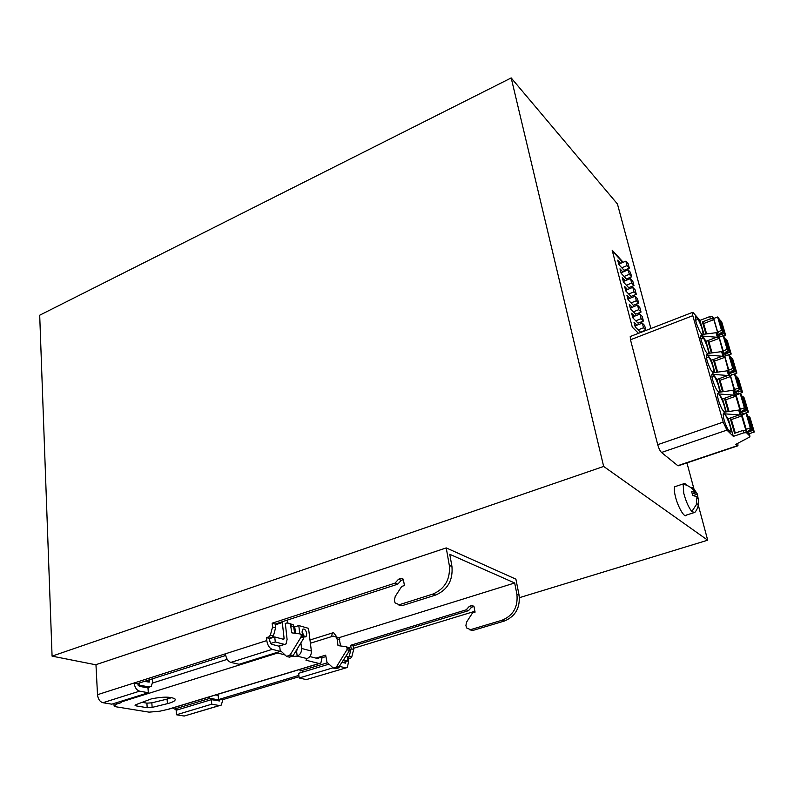 <?xml version="1.0" encoding="UTF-8"?>
<svg xmlns="http://www.w3.org/2000/svg" width="794" height="794" viewBox="0 0 794 794"><rect width="100%" height="100%" fill="white"/><g stroke="black" fill="none" stroke-linecap="round" stroke-linejoin="round"><path stroke-width="1.19" d="M52.076 656.142L603.658 466.445L511.187 77.931L39.7 315.218L52.076 656.142L95.975 664.816M511.187 77.931L617.444 203.998L650.881 328.527M519.425 597.674L707.702 540.198L698.313 505.222M693.946 488.955L686.939 462.872M353.538 648.311L474.911 611.261M603.658 466.445L707.702 540.198M630.764 336.328L630.238 336.527L630.486 339.772L657.72 444.68C658.802 448.412 660.062 451.012 661.501 452.471L678.046 465.87L737.477 445.94M623.201 262.278L612.154 250.179L632.282 327.128L638.505 333.321M641.82 323.307L641.433 321.838M639.418 314.275L639.051 312.876M637.036 305.313L636.679 303.963M634.674 296.4L634.337 295.12M632.322 287.557L632.004 286.326M629.989 278.763L629.682 277.602M627.677 270.039L627.379 268.938M676.28 486.226L674.741 486.722C674.037 488.27 674.205 491.357 675.267 495.962C677.739 506.84 684.835 518.919 686.423 515.048L693.351 512.864M338.581 637.82L514.681 582.985L516.904 594.259C518.164 606.914 513.212 615.578 502.026 620.243L504.25 621.087C515.405 616.442 520.348 607.807 519.077 595.182L515.901 579.154L446.238 547.91L95.965 664.657L97.503 694.69C98.039 699.097 99.846 701.777 102.932 702.72L111.805 704.169L148.319 692.735L147.992 687.932L139.287 686.314L137.481 683.594L225.675 655.467M219.571 705.588L184.208 716.039L176.486 714.769L176.139 710.293L211.353 699.663L211.76 704.189L219.323 705.558L184.208 716.039M148.319 692.735L139.595 691.157C136.568 690.175 134.752 687.445 134.166 682.969L225.407 653.809C226.121 658.434 227.938 661.293 230.836 662.404L239.113 664.29L280.282 651.388L272.223 649.353C269.394 648.192 267.588 645.264 266.794 640.589L266.476 637.632L268.898 636.857L270.347 635.19L272.57 626.962L272.144 623.191L395.025 583.124L398.499 579.253L401.228 578.36L403.352 579.322L404.424 585.555L401.685 586.438L395.223 596.463L394.41 600.165L395.025 602.845L399.223 604.73L432.958 594.031C444.977 588.781 450.426 579.233 449.315 565.417L446.238 547.91M504.25 621.087L472.807 630.466L469.691 629.801M473.978 606.477L471.676 607.182L469.393 606.308L466.187 609.812L350.68 645.264L351.156 648.738L349.211 656.271L347.514 657.908M347.871 657.799L350.422 658.474L351.762 656.956L353.697 649.442L353.221 645.979L468.48 610.675L471.676 607.182M350.422 658.474L347.663 659.04M329.024 664.141L298.623 673.312L299.179 677.977L306.315 679.604L347.365 667.476L348.506 661.868L348.139 659.159M211.353 699.663L219.571 700.904L220.107 699.077L222.906 699.603L299.03 676.736M222.906 699.603L221.288 705.082L219.323 705.558M176.486 714.769L211.76 704.189M218.548 699.554L298.862 675.376M502.026 620.243L470.514 629.662L466.535 627.895L465.909 625.434L466.604 622.049L472.519 612.938L475.08 612.154L473.958 606.427L471.944 605.524L469.393 606.308M514.681 582.985L449.781 554.301L451.955 566.539C453.066 580.315 447.627 589.823 435.648 595.053L401.992 605.693L398.538 604.869M295.517 633.334L294.743 626.863L298.782 625.563L308.538 628.362L311.357 651.02C311.496 654.762 310.057 657.283 307.03 658.593L297.174 656.112C300.231 654.792 301.69 652.231 301.551 648.45L311.357 651.02M403.451 579.59L401.258 580.305L397.794 584.156L275.181 624.044L275.607 627.806L273.394 636.004L271.955 637.671L269.533 638.445L269.861 641.383L271.667 644.301L279.716 646.376L280.282 651.388M97.503 694.69L134.166 682.969L137.481 683.594M266.476 637.632L269.533 638.445M272.57 626.962L275.607 627.806M272.144 623.191L275.181 624.044M395.025 583.124L397.794 584.156M398.499 579.253L401.258 580.305M468.48 610.675L466.187 609.812M353.221 645.979L350.68 645.264M353.697 649.442L351.156 648.738M345.986 661.561L345.569 663.069L342.204 662.484M345.608 667.883L339.802 666.414M306.315 679.604L345.837 667.933M298.782 625.563L299.795 633.89M300.886 642.892L301.551 648.45M304.171 636.52L306.067 636.649L306.742 633.582C305.889 629.989 304.559 628.53 302.762 629.215L302.087 632.272L302.971 635.021M297.353 648.688L296.599 651.259L297.174 656.112L291.696 656.549M299.179 677.977L333.023 667.823M303.397 634.863L302.048 631.19M309.849 656.559L318.473 658.752L319.337 657.075L322.017 657.76L320.855 663.059L319.069 663.486L305.968 660.211L307.03 658.593M294.693 633.046L295.308 631.637M296.599 651.259L295.735 651.318M285.106 655L276.391 652.608M121.035 701.936L121.085 702.67L121.71 702.164L120.083 701.578M121.085 702.67L116.599 704.07L114.098 706.055L116.043 706.799L149.044 712.149L159.872 711.196L168.993 709.121L319.317 663.526M171.762 697.598L167.087 699.097L167.425 703.663L152.14 707.394L147.198 707.722L136.012 705.866L135.943 704.655M167.425 703.663C173.469 702.095 175.98 700.497 174.958 698.889C170.73 696.606 162.879 696.596 151.426 698.859L135.893 704.675L135.089 705.509L136.012 705.866M167.087 699.097L151.833 702.829L146.89 703.147L141.868 702.293M322.017 657.76L325.848 656.588M315.952 658.107L325.659 655.139L326.999 662.275L333.262 668.052L335.922 668.707L338.284 668.002L335.634 667.337L333.262 668.052M336.1 636.778L339.088 637.959L340.586 645.969M346.333 646.773L349.469 647.924L349.539 650.504L338.284 668.002M208.256 697.211L210.063 698.303L174.551 709.052L172.715 708M167.256 697.162L167.395 699.018M174.551 709.052L178.193 709.667M280.163 650.316L286.654 656.459L290.237 654.772L293.185 655.507L289.612 657.194L286.654 656.459M300.41 634.009L303.844 635.269L303.884 637.979L300.976 637.175L290.237 654.772M300.976 637.175L301.273 635.815L304.181 636.619M304.112 635.994L301.194 635.19L301.273 635.815M301.194 635.19L300.112 633.93L291.845 632.868L290.366 624.034L287.071 622.883L285.225 623.479M290.088 623.687L293.284 624.878L294.713 633.235M303.884 637.979L293.185 655.507M335.634 667.337L336.716 666.454L339.366 667.119M349.539 650.504L346.918 649.78L336.716 666.454M346.918 649.78L347.196 648.49L349.817 649.214M339.743 639.696L337.113 638.952L338.006 645.621L346.045 646.683L347.196 648.49M337.113 638.952L336.467 637.215L333.252 636.083L331.584 636.609L332.329 632.977L333.599 632.699L336.636 636.709M215.73 694.949L218.161 695.415L218.578 699.891L216.305 700.576M210.063 698.303L218.578 699.891M285.344 623.439L287.091 639.448L286.058 643.924L278.704 646.118M149.302 679.823L149.212 682.125L144.498 681.351M138.196 685.569L139.476 685.153L149.262 686.979L151.217 686.482L152.627 682.115L152.398 678.83M139.476 685.153L139.337 682.999M286.813 620.263L287.954 622.734M303.963 671.704L298.862 669.729M343.792 659.893L347.931 660.975L347.296 656.31L346.164 656.013M282.217 621.762L284.123 638.654L282.753 639.091M270.635 643.468L275.29 641.989L274.724 636.957L283.726 639.359L284.123 638.654M275.29 641.989L284.302 644.351M342.591 662.583L347.931 660.975M269.553 638.604L274.724 636.957M622.833 262.427L612.363 250.973M641.443 323.456L641.056 321.987M639.041 314.424L638.674 313.025M636.669 305.462L636.312 304.112M634.297 296.549L633.959 295.269M631.955 287.706L631.627 286.485M629.622 278.922L629.314 277.751M627.31 270.188L627.012 269.087M633.394 311.814L635.706 314.186L641.036 312.082L639.825 307.516L637.522 305.114L632.193 307.238L629.265 304.221L630.476 308.826L633.394 311.814L638.743 309.7L641.036 312.082M635.766 320.806L638.078 323.148L643.428 321.054L642.207 316.459L639.904 314.087L634.555 316.201L631.637 313.223L632.848 317.848L635.766 320.806L641.135 318.702L643.428 321.054M638.148 329.857L640.46 332.18L645.83 330.096L644.599 325.461L642.306 323.118L636.927 325.222L634.009 322.285L635.24 326.939L638.148 329.857L643.547 327.763L645.83 330.096M631.041 302.891L633.354 305.293L638.664 303.179L637.453 298.633L635.16 296.212L629.841 298.336L626.923 295.289L628.123 299.854L631.041 302.891L636.371 300.757L638.664 303.179M628.709 294.018L631.022 296.45L636.302 294.326L635.111 289.82L632.808 287.359L627.518 289.502L624.59 286.416L625.781 290.951L628.709 294.018L634.009 291.884L636.302 294.326M626.387 285.205L628.699 287.666L633.969 285.532L632.768 281.056L630.466 278.575L625.206 280.729L622.278 277.602L623.459 282.108L626.387 285.205L631.667 283.061L633.969 285.532M624.084 276.461L626.397 278.952L631.637 276.808L630.456 272.362L628.153 269.841L622.903 272.005L619.975 268.848L621.156 273.325L624.084 276.461L629.334 274.307L631.637 276.808M621.791 267.767L624.114 270.288L629.324 268.134L628.153 263.717L625.851 261.176L620.62 263.34L617.692 260.154L618.863 264.601L621.791 267.767L627.022 265.603L629.324 268.134M631.091 309.452L630.664 307.844L632.193 307.238M630.664 307.844L630.049 307.209M633.463 318.473L633.026 316.806L634.555 316.201M633.026 316.806L632.411 316.181M635.855 327.555L635.399 325.818L636.927 325.222M635.399 325.818L634.783 325.203M628.739 300.499L628.332 298.951L629.841 298.336M628.332 298.951L627.717 298.306M626.397 291.597L626.009 290.118L627.518 289.502M626.009 290.118L625.394 289.463M624.074 282.763L623.707 281.334L625.206 280.729M623.707 281.334L623.082 280.679M621.771 273.98L621.414 272.62L622.903 272.005M621.414 272.62L620.799 271.955M619.479 265.265L619.131 263.965L620.62 263.34M619.131 263.965L618.516 263.29M638.743 309.7L637.522 305.114M641.135 318.702L639.904 314.087M643.547 327.763L642.306 323.118M636.371 300.757L635.16 296.212M634.009 291.884L632.808 287.359M631.667 283.061L630.466 278.575M629.334 274.307L628.153 269.841M627.022 265.603L625.851 261.176M686.532 485.203L686.284 484.906C684.805 483.189 683.763 482.881 683.148 483.963L683.753 493.213C685.887 501.242 688.577 507.356 691.812 511.554L694.76 512.537C697.549 509.252 698.809 505.411 698.541 501.014L698.462 498.205L697.092 498.642M703.921 334.234L699.941 320.389L709.767 316.617L712.367 316.508L713.975 318.374M699.941 320.389L693.212 312.667L692.338 312.449L692.795 315.684L723.195 422.09L726.927 430.11L733.338 436.372L743.73 432.859L746.429 432.68L749.963 436.234L749.238 437.246L735.81 444.372L737.219 445.742L677.729 465.671M737.815 443.31L737.963 445.781L737.219 445.742M698.055 498.334L697.469 494.196L693.609 488.489L692.388 487.466L695.991 492.786L691.634 491.347L692.626 495.377L696.993 496.806L696.358 503.535L697.847 504.915L698.541 501.014M698.551 500.964L698.462 498.205M705.906 333.976L702.422 321.907L710.422 318.851L709.767 316.617M713.826 319.654L713.022 318.731L710.422 318.851M726.282 411.878L722.56 398.945L718.798 393.943L735.552 395.273L740.058 410.419M743.512 414.299L739.958 410.3L738.698 410.061L724.049 412.215L724.505 413.823L741.358 415.083L745.923 430.427M733.338 436.372L728.257 418.726L724.505 413.823M720.476 336.716L717.3 333.023L716.049 332.716L701.737 334.522L705.955 341.291L709.389 353.221M726.143 355.682L722.838 351.921L721.587 351.633L707.196 353.529L707.633 355.057L724.068 356.407L724.892 357.3L728.594 371.255M714.937 372.495L711.414 360.238L707.633 355.057M731.899 374.917L728.465 371.106L727.215 370.828L712.734 372.803L713.181 374.361L729.706 375.651L730.54 376.535L734.291 390.688M720.575 392.038L716.942 379.453L713.181 374.361M737.676 394.459L734.162 390.559L732.912 390.301L718.352 392.365L718.798 393.943M719.513 392.196C719.572 388.206 717.895 382.916 714.481 376.336L712.218 373.914L711.871 374.282C711.662 377.765 713.201 382.837 716.476 389.517L718.848 392.296M725.17 412.046C726.55 409.009 718.59 390.132 717.518 393.923C717.31 397.496 718.858 402.647 722.173 409.396L724.575 412.136M727.959 429.574C724.604 422.755 723.036 417.515 723.255 413.843C723.721 412.93 724.714 413.803 726.242 416.493C729.577 423.281 731.135 428.512 730.917 432.174L727.959 429.574M713.211 372.733L710.848 369.915C707.613 363.315 706.094 358.322 706.293 354.928L706.66 354.561L708.943 357.052C712.287 363.503 713.945 368.694 713.935 372.634M701.856 334.502L699.861 331.574C696.695 325.113 695.207 320.26 695.385 317.034L695.802 316.677L698.521 320.081C701.519 326.155 703.018 330.909 703.018 334.353M707.315 353.509C704.754 351.454 699.742 337.857 700.804 335.842L701.191 335.485L703.911 338.81C706.968 345.023 708.476 349.876 708.437 353.36M746.429 432.68L745.715 430.249L743.025 430.427L734.579 433.296L730.182 418.061L739.422 414.865M728.257 418.726L730.182 418.061L731.582 419.48M749.963 436.234L749.328 434.1M749.248 433.822L745.715 430.249M695.991 492.786L692.428 493.937M692.388 487.466L691.167 487.873M693.877 488.886L692.775 489.243M697.469 494.196L693.38 495.506M697.559 496.965L697.023 497.143M703.792 323.486L702.422 321.907M709.191 342.145L707.811 340.596L716.714 337.252L718.501 337.43L719.314 338.343L722.987 352.089M714.669 361.062L713.29 359.543L722.272 356.238M720.227 380.257L718.838 378.768L727.909 375.493M725.865 399.719L724.465 398.27L733.626 395.035M714.005 319.575L703.633 323.555L706.61 333.877M732.912 390.301L734.291 395.015M722.58 391.74L718.838 378.768L716.942 379.453M727.215 370.828L728.574 375.473M711.414 360.238L713.29 359.543L716.942 372.207M721.587 351.633L722.937 356.218M711.384 352.953L707.811 340.596L705.955 341.291M702.174 336.031L716.714 337.252M716.049 332.716L717.379 337.232M738.698 410.061L740.097 414.845M722.56 398.945L724.465 398.27L728.306 411.57M714.481 376.336L711.98 377.239M708.943 357.052L706.442 357.985M698.095 319.317L695.613 320.27M700.983 338.988L703.484 338.055M742.241 415.788L731.373 419.55L735.284 433.058M719.493 338.264L709.022 342.204L712.099 352.854M725.051 357.231L714.491 361.121L717.667 372.108M730.698 376.465L720.039 380.316L723.304 391.641M736.425 395.988L725.666 399.789L729.041 411.451M719.96 336.12L721.428 336.358M713.687 318.483L717.607 316.985L721.577 330.443L717.637 331.932L713.687 318.483M723.443 336.08L725.647 335.247L724.277 333.629L719.185 334.671L720.317 333.103L722.967 332.081L718.997 318.652L717.607 316.985M719.553 320.518L720.317 320.22L721.696 321.878L725.647 335.247M717.637 331.932L718.213 332.617L717.448 333.202M722.967 332.081L721.577 330.443M748.365 432.919L750.201 433.375L754.3 431.996L752.96 430.606L748.702 416.205L747.908 416.483M750.34 427.897L746.201 429.296L741.963 414.835L746.072 413.416L750.34 427.897L751.69 429.296L748.911 430.259L747.67 431.648L752.96 430.606M746.31 430.298L746.777 429.882L746.201 429.296M751.69 429.296L747.422 414.855L746.072 413.416M754.3 431.996L750.042 417.624L748.702 416.205M725.478 354.928L727.106 355.325M719.175 337.202L723.136 335.713L727.165 349.37L723.185 350.849L719.175 337.202M728.902 354.898L731.214 354.045L729.855 352.467L724.714 353.509L725.875 351.98L728.545 350.968L724.525 337.341L723.136 335.713M725.061 339.167L725.825 338.879L727.205 340.487L731.214 354.045M728.545 350.968L727.165 349.37M723.334 351.96L723.185 350.849M724.753 356.188L728.743 354.719L732.832 368.575L728.813 370.034L724.753 356.188M731.076 374.004L732.872 374.55L736.862 373.111L735.502 371.582L730.331 372.624L731.512 371.126L734.212 370.123L730.123 356.308L728.743 354.719M730.649 358.074L731.423 357.796L732.793 359.354L736.862 373.111M734.212 370.123L732.832 368.575M728.952 371.126L728.813 370.034M736.753 393.358L738.569 393.874L742.589 392.454L741.239 390.976L737.1 376.981L736.316 377.269M738.589 388.058L734.529 389.507L730.401 375.453L734.44 374.004L738.589 388.058L739.948 389.566L737.229 390.549L736.028 392.018L741.239 390.976M734.658 390.559L735.105 390.122L734.529 389.507M739.948 389.566L735.81 375.542L734.44 374.004M742.589 392.454L738.46 378.5L737.1 376.981M736.137 395.005L740.207 393.566L744.415 407.828L740.326 409.257L736.137 395.005M742.519 412.989L744.335 413.485L748.405 412.076L747.055 410.647L741.804 411.689L743.025 410.26L745.774 409.287L741.576 395.055L740.207 393.566M742.072 396.732L742.856 396.454L744.206 397.923L748.405 412.076M745.774 409.287L744.415 407.828M740.445 410.28L740.326 409.257M722.212 334.403L721.667 332.577M724.277 333.629L720.317 320.22M750.796 431.341L750.33 429.752M727.761 353.241L727.235 351.454M729.855 352.467L725.825 338.879M733.398 372.346L732.882 370.609M735.502 371.582L731.423 357.796M739.115 391.73L738.619 390.033M744.911 411.391L744.425 409.754M747.055 410.647L742.856 396.454M139.595 691.157L102.932 702.72M225.407 653.809L266.794 640.589M230.836 662.404L272.223 649.353M268.898 636.857L271.955 637.671M270.347 635.19L273.394 636.004M401.228 578.36L403.253 579.144M399.223 604.73L401.992 605.693M432.958 594.031L435.648 595.053M449.315 565.417L451.955 566.539M519.077 595.182L516.904 594.259M472.807 630.466L470.514 629.662M471.944 605.524L473.869 606.269M351.762 656.956L349.211 656.271M319.069 663.486L166.958 709.628M121.234 701.975L277.453 653.085M152.637 682.999L227.233 659.348M116.599 704.07L116.52 702.7M147.198 707.722L146.89 703.147M152.14 707.394L151.833 702.829M310.385 643.239L331.584 636.609M347.117 647.894L349.727 648.619M292.053 656.44L289.105 655.695M293.939 626.694L291.011 625.861M147.873 681.996L149.411 681.5M149.262 686.979L146.9 687.723M300.598 670.91L327.525 662.762M275.27 624.838L282.267 622.565M630.486 339.772L692.795 315.684M723.195 422.09L657.72 444.68M661.501 452.471L726.927 430.11M691.812 511.554L696.854 503.853M713.131 318.831L712.486 316.608M743.025 430.427L743.73 432.859M746.539 432.76L745.824 430.338M718.62 337.529L717.3 333.023M724.178 356.506L722.838 351.921M729.825 375.751L728.465 371.106M735.552 395.273L734.162 390.559M741.358 415.083L739.958 410.3M713.846 319.645L717.786 333.073M721.597 334.611L721.061 332.805M750.161 431.539L749.695 429.971M727.145 353.439L726.629 351.673M732.773 372.545L732.266 370.828M738.489 391.928L737.993 390.251M744.286 411.59L743.799 409.972M219.571 700.904L219.005 701.072M345.062 663.218L345.569 663.059M305.104 636.957L306.067 636.649M113.949 703.504L114.058 705.439M339.088 637.959L336.467 637.215M346.849 647.199L349.469 647.924M300.936 634.466L303.844 635.269M290.366 624.034L293.284 624.878M149.53 687.018L147.138 687.773M332.329 632.977L309.988 639.994M284.55 644.4L278.932 646.177M674.741 486.722L683.148 483.963M630.238 336.527L692.338 312.449M695.554 492.528C692.497 488.151 688.338 485.352 683.068 484.142M713.022 318.731L712.367 316.498M718.501 337.43L717.181 332.924M724.068 356.407L722.729 351.831M729.706 375.651L728.346 371.006M735.433 395.184L734.053 390.469M741.249 414.994L739.839 410.22M719.185 334.671L719.017 334.105M724.714 353.509L724.555 352.963M730.331 372.624L730.172 372.088M736.028 392.018L735.879 391.502M741.804 411.689L741.656 411.183"/></g></svg>
